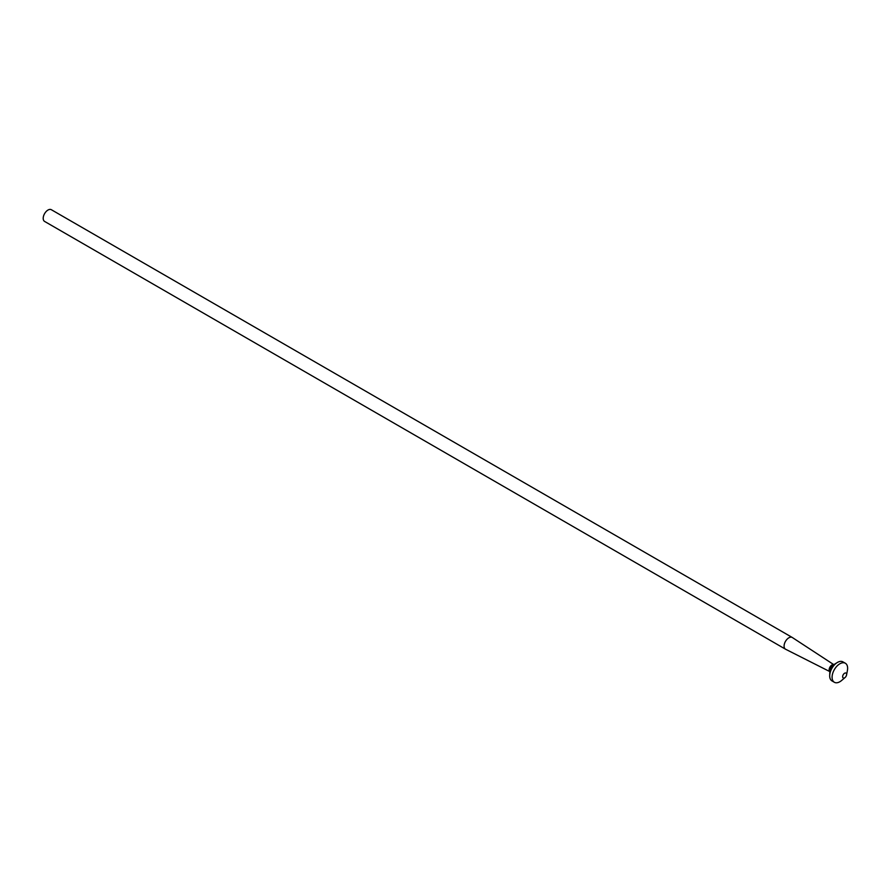 <?xml version="1.0" encoding="UTF-8"?>
<svg xmlns="http://www.w3.org/2000/svg" width="892" height="892" viewBox="0 0 892 892"><rect width="100%" height="100%" fill="white"/><g stroke="black" fill="none" stroke-linecap="round" stroke-linejoin="round"><path stroke-width="1.34" d="M845.103 677.485L841.691 680.418A10.983 6.344 -60 0 1 839.851 681.733A10.983 6.344 -60 0 1 834.366 682.28L831.968 680.897A10.983 6.344 -60 0 1 829.705 675.478A10.983 6.344 -60 0 1 837.131 662.611A10.983 6.344 -60 0 1 837.465 662.41A10.983 6.344 -60 0 1 842.951 661.875L845.348 663.247A10.983 6.344 -60 0 1 847.4 670.528L846.564 674.954A2.821 1.628 -60 0 1 845.103 677.485A2.821 1.628 -60 0 1 844.635 677.82A2.821 1.628 -60 0 1 842.639 676.671A2.821 1.628 -60 0 1 844.635 673.226A2.821 1.628 -60 0 1 846.564 674.954M834.366 682.28A10.983 6.344 -60 0 1 832.682 673.471A10.983 6.344 -60 0 1 839.851 663.793A10.983 6.344 -60 0 1 845.348 663.247M833.842 664.674L792.352 637.535A6.757 3.902 120 0 0 792.252 637.468A6.757 3.902 120 0 0 788.862 637.802A6.757 3.902 120 0 0 784.447 643.768A6.757 3.902 120 0 0 785.484 649.175A6.757 3.902 120 0 0 785.596 649.242L829.839 671.598M792.252 637.468L51.357 209.72A6.757 3.902 120 0 0 47.978 210.055A6.757 3.902 120 0 0 43.563 216.02A6.757 3.902 120 0 0 44.6 221.428L785.484 649.175M829.839 671.576A3.992 2.308 -60 0 1 829.393 668.353A3.992 2.308 -60 0 1 831.957 664.953A3.992 2.308 -60 0 1 833.83 664.685M833.184 665.086A4.683 2.698 120 0 0 833.039 665.176A4.683 2.698 120 0 0 829.872 670.661L829.705 675.478M833.039 665.176L837.131 662.611"/></g></svg>
